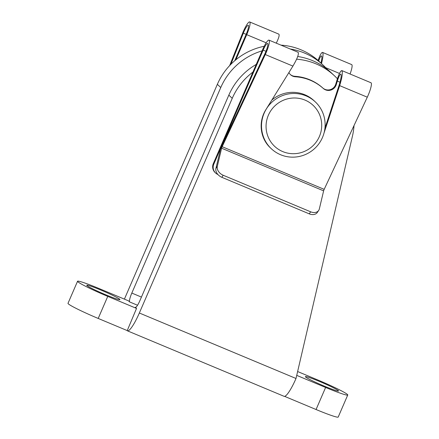 <?xml version="1.0" encoding="UTF-8"?>
<svg xmlns="http://www.w3.org/2000/svg" width="439" height="439" viewBox="0 0 439 439"><rect width="100%" height="100%" fill="white"/><g stroke="black" fill="none" stroke-linecap="round" stroke-linejoin="round"><path stroke-width="0.66" d="M141.435 297.088L131.821 293.071A8.467 1.542 -67.3 0 0 129.664 301.95L128.462 300.825L99.68 288.791A28.513 1.915 23.4 0 0 77.549 281.262A28.513 1.915 23.4 0 0 107.753 296.38L136.534 308.414L135.333 307.289A8.467 1.542 -67.3 0 0 135.426 307.344A8.467 1.542 -67.3 0 0 139.887 300.66L228.834 95.12A64.259 63.035 -46.8 0 1 256.239 64.418M136.534 308.414L127.2 330.677A22.587 4.116 -67.3 0 0 127.436 330.836A22.587 4.116 -67.3 0 0 139.344 313.002L232.242 98.325A64.259 63.035 -46.8 0 1 252.935 72.056M131.821 293.071L220.762 87.531L217.354 84.326L124.456 299.003A22.587 4.116 -67.3 0 0 124.402 299.129M354.015 125.57A64.259 63.035 -46.8 0 1 352.484 135.953L296.007 378.489A22.587 4.116 112.7 0 1 284.099 396.324L127.436 330.836M297.719 56.499A64.259 63.035 -46.8 0 1 331.149 72.682L334.556 75.887A64.259 63.035 -46.8 0 1 337.404 78.746M296.621 59.194A64.259 63.035 -46.8 0 1 334.556 75.887M326.945 69.066A64.259 63.035 133.2 0 0 323.082 65.093A64.259 63.035 133.2 0 0 290.228 48.998M262.11 50.853A64.259 63.035 133.2 0 0 220.762 87.531M323.082 65.093L319.674 61.888A64.259 63.035 133.2 0 0 280.998 45.14M264.212 46.276A64.259 63.035 133.2 0 0 217.354 84.326M77.549 281.262L68.001 303.327A28.513 1.915 23.4 0 0 98.204 318.445L126.986 330.479M284.604 396.368L316.069 409.521A28.513 1.915 23.4 0 0 338.206 417.05L347.754 394.985A28.513 1.915 23.4 0 0 317.551 379.867L297.872 371.641M105.909 294.838A18.07 1.213 23.4 0 0 119.94 299.612A18.07 1.213 23.4 0 0 100.794 290.031A18.07 1.213 23.4 0 0 86.768 285.257A18.07 1.213 23.4 0 0 105.909 294.838M324.503 386.216A18.07 1.213 23.4 0 0 338.535 390.99A18.07 1.213 23.4 0 0 319.394 381.409A18.07 1.213 23.4 0 0 305.363 376.635A18.07 1.213 23.4 0 0 324.503 386.216M296.978 375.482L325.617 387.456A28.513 1.915 23.4 0 0 347.754 394.985M271.862 100.021A32.129 31.515 -46.8 0 1 314.126 100.778L315.328 101.908A32.129 31.515 -46.8 0 1 322.467 137.495A32.129 31.515 -46.8 0 1 271.307 148.717A32.129 31.515 -46.8 0 1 270.364 103.719A32.129 31.515 -46.8 0 1 315.328 101.908M319.389 136.507A28.112 27.575 -46.8 0 1 271.489 142.812A28.112 27.575 -46.8 0 1 290.783 98.226A28.112 27.575 -46.8 0 1 319.389 136.507M246.147 34.341L243.321 33.161L230.892 64.308M243.321 33.161A8.434 1.536 112.7 0 1 248.276 25.286A8.434 1.536 112.7 0 1 246.219 34.187L234.733 60.719M229.674 65.57L242.597 33.199A12.051 2.195 112.7 0 1 249.67 21.95A12.051 2.195 112.7 0 1 246.729 34.67L235.864 59.77M321.491 63.595C323.109 57.125 323.461 53.399 322.539 52.411L351.683 64.593A12.051 2.195 112.7 0 1 350.064 74.01M322.539 52.411C321.469 52.384 319.998 55.073 318.121 60.478M249.67 21.95L278.814 34.132C279.676 34.933 278.831 37.941 276.274 43.165M320.964 63.101C321.963 58.908 322.155 56.51 321.535 55.907C320.849 55.857 319.888 57.536 318.654 60.95M324.18 189.346A1.805 0.329 -67.3 0 0 323.625 190.861L319.329 208.975A8.034 5.866 -145.9 0 1 318.692 210.429A8.034 5.866 -145.9 0 1 310.642 211.807L223.204 175.26A8.034 5.866 -145.9 0 1 217.316 166.332L221.613 148.217A1.805 0.329 -67.3 0 1 222.167 146.703L324.18 189.346L367.295 97.184A12.051 2.195 -67.3 0 0 370.999 82.762L341.86 70.58C340.571 70.712 338.892 74.065 336.812 80.639L335.758 84.156L336.269 84.634L337.322 81.122L340.027 82.252M217.914 174.513A8.034 7.88 133.2 0 1 213.815 164.115L263.148 50.117A8.434 1.536 -67.3 0 1 267.592 43.456A8.434 1.536 -67.3 0 1 265.002 53.547L221.882 145.71A5.422 0.988 -67.3 0 0 220.23 150.264L215.928 168.373A8.034 5.866 34.1 0 0 221.821 177.301L309.259 213.853A8.034 5.866 34.1 0 0 317.304 212.476L318.692 210.429M222.167 146.703L265.282 54.54A12.051 2.195 -67.3 0 0 268.992 40.119A12.051 2.195 -67.3 0 0 262.637 49.634L213.305 163.637A8.034 7.88 133.2 0 0 215.088 172.532L215.598 173.015M290.245 74.438A8.034 7.88 133.2 0 0 294.843 76.298L295.354 76.776A47.39 46.485 133.2 0 1 323.28 88.453A8.034 7.88 133.2 0 0 336.269 84.634M335.758 84.156A8.034 7.88 133.2 0 1 322.769 87.97A47.39 46.485 133.2 0 0 294.843 76.298M288.906 72.561A8.034 7.88 133.2 0 0 295.354 76.776M268.992 40.119L298.13 52.301C299.047 53.981 297.313 58.574 292.917 66.091L265.858 109.695C258.11 121.817 260.14 138.483 270.517 147.976L271.307 148.717M324.02 133.05L339.66 85.632C342.173 77.33 342.908 72.314 341.86 70.58M324.931 128.226L339.314 84.612C341.076 78.806 341.591 75.294 340.856 74.081C339.956 74.175 338.776 76.518 337.322 81.122M232.242 98.325L228.834 95.12M296.007 378.489L139.344 313.002M137.539 305.242L129.664 301.95M325.617 387.456L316.069 409.521M107.753 296.38L98.204 318.445M339.495 73.45L325.661 67.666M266.182 42.802L246.729 34.67M217.316 166.332L215.928 168.373M213.815 164.115L213.305 163.637M221.613 148.217L323.625 190.861M263.148 50.117L265.979 51.297M265.282 54.54L292.917 66.091M339.66 85.632L367.295 97.184M322.769 87.97L323.28 88.453M223.204 175.26L221.821 177.301M310.642 211.807L309.259 213.853"/></g></svg>
